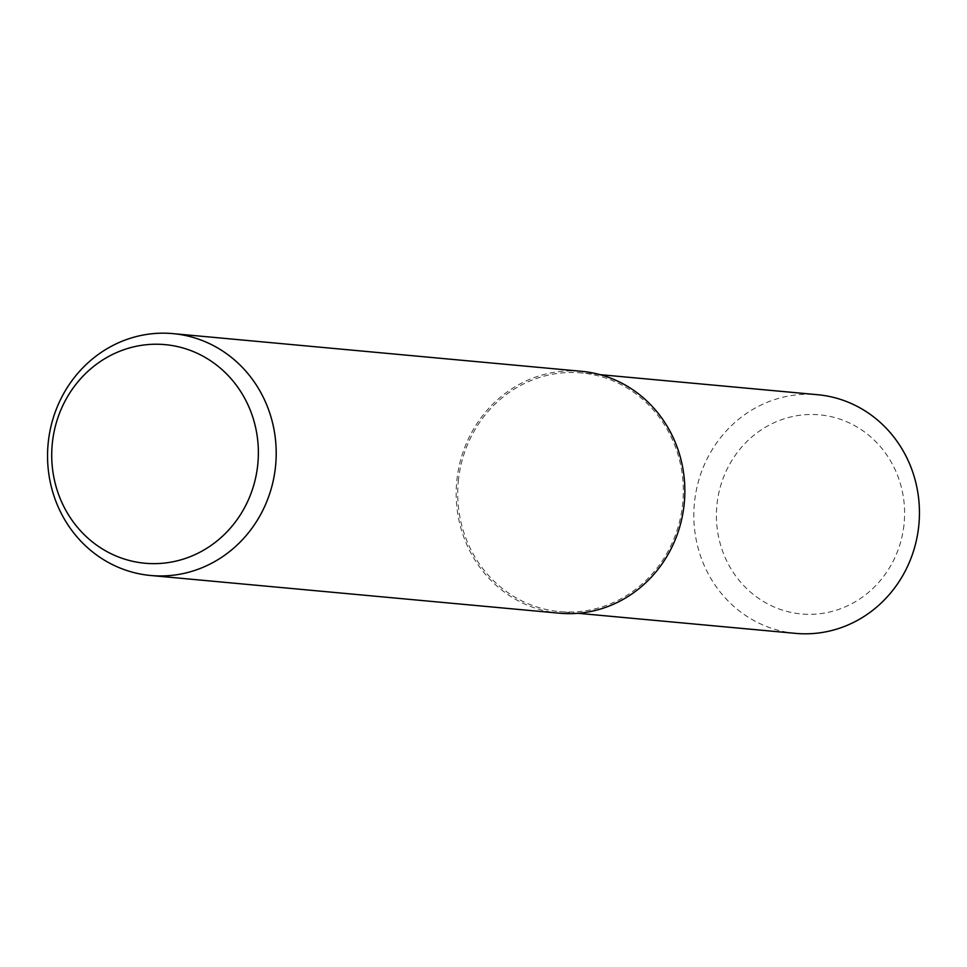 <?xml version="1.0" encoding="UTF-8"?>
<svg xmlns="http://www.w3.org/2000/svg" width="967" height="967" viewBox="0 0 967 967"><rect width="100%" height="100%" fill="white"/><g stroke="black" fill="none" stroke-linecap="round" stroke-linejoin="round"><path stroke-width="0.73" stroke-dasharray="4.83 3.63" d="M559.361 613.199A121.455 114.275 95.3 0 1 456.98 479.233A121.455 114.275 95.3 0 1 581.675 371.328M795.623 633.373A119.835 112.752 95.3 0 1 694.62 501.196A119.835 112.752 95.3 0 1 817.647 394.717M903.952 525.129A99.976 94.065 95.3 0 1 799.358 613.755A99.976 94.065 95.3 0 1 717.055 503.686A99.976 94.065 95.3 0 1 821.648 415.061A99.976 94.065 95.3 0 1 903.952 525.129M458.503 479.414A119.835 112.752 -84.7 0 0 559.506 611.591A119.835 112.752 -84.7 0 0 682.533 505.112A119.835 112.752 -84.7 0 0 581.518 372.936A119.835 112.752 -84.7 0 0 458.503 479.414M578.024 613.296L559.506 611.591M600.036 374.652L581.518 372.936"/><path stroke-width="1.45" d="M275.402 467.593A121.455 114.275 95.3 0 1 150.719 575.498A121.455 114.275 95.3 0 1 48.35 441.532A121.455 114.275 95.3 0 1 173.033 333.627A121.455 114.275 95.3 0 1 275.402 467.593M173.033 333.627L581.675 371.328A121.455 114.275 95.3 0 1 684.044 505.294A121.455 114.275 95.3 0 1 559.361 613.199L150.719 575.498M257.645 465.707A109.754 103.276 95.3 0 1 142.814 563.012A109.754 103.276 95.3 0 1 52.448 442.161A109.754 103.276 95.3 0 1 167.279 344.856A109.754 103.276 95.3 0 1 257.645 465.707M600.036 374.652L817.647 394.717A119.835 112.752 95.3 0 1 918.65 526.906A119.835 112.752 95.3 0 1 795.623 633.373L578.024 613.296"/></g></svg>
